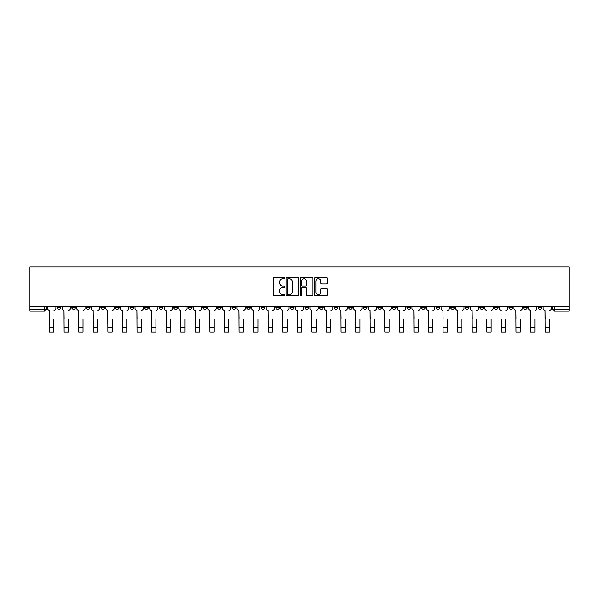 <?xml version="1.0" encoding="UTF-8"?>
<svg xmlns="http://www.w3.org/2000/svg" width="599" height="599" viewBox="0 0 599 599"><rect width="100%" height="100%" fill="white"/><g stroke="black" fill="none" stroke-linecap="round" stroke-linejoin="round"><path stroke-width="0.9" d="M284.555 278.146A0.644 0.644 0 0 0 283.911 277.509L274.162 277.509A0.913 0.913 0 0 0 273.249 278.423L273.249 294.933A0.913 0.913 0 0 0 274.162 295.846L283.911 295.846A0.644 0.644 0 0 0 284.555 295.202A0.644 0.644 0 0 0 283.911 294.566L282.646 294.566A2.935 2.935 0 0 1 279.711 291.631L279.711 290.253A2.935 2.935 0 0 1 282.646 287.318L283.911 287.318A0.644 0.644 0 0 0 284.555 286.674A0.644 0.644 0 0 0 283.911 286.037L282.646 286.037A2.935 2.935 0 0 1 279.711 283.102L279.711 281.725A2.935 2.935 0 0 1 282.646 278.79L283.911 278.79A0.644 0.644 0 0 0 284.555 278.146M538.127 306.389L538.127 307.422L541.863 307.422A1.872 1.872 0 0 1 539.991 309.286A1.872 1.872 0 0 1 538.127 307.422L538.127 306.389M450.673 306.389L450.673 307.422L454.409 307.422A1.872 1.872 0 0 1 452.544 309.286A1.872 1.872 0 0 1 450.673 307.422L450.673 306.389M436.094 306.389L436.094 307.422L439.831 307.422A1.872 1.872 0 0 1 437.966 309.286A1.872 1.872 0 0 1 436.094 307.422L436.094 306.389M348.648 306.389L348.648 307.422L352.384 307.422A1.872 1.872 0 0 1 350.512 309.286A1.872 1.872 0 0 1 348.648 307.422L348.648 306.389M334.07 306.389L334.07 307.422L337.806 307.422A1.872 1.872 0 0 1 335.942 309.286A1.872 1.872 0 0 1 334.07 307.422L334.07 306.389M319.492 306.389L319.492 307.422L323.228 307.422A1.872 1.872 0 0 1 321.363 309.286A1.872 1.872 0 0 1 319.492 307.422L319.492 306.389M290.343 306.389L290.343 307.422L294.079 307.422A1.872 1.872 0 0 1 292.215 309.286A1.872 1.872 0 0 1 290.343 307.422L290.343 306.389M261.194 307.422L261.194 306.389L261.194 307.422A1.872 1.872 0 0 0 263.058 309.286A1.872 1.872 0 0 1 261.194 307.422L264.93 307.422A1.872 1.872 0 0 1 263.058 309.286A1.872 1.872 0 0 0 264.93 307.422L264.93 306.389L264.93 307.422M246.616 307.422L246.616 306.389L246.616 307.422A1.872 1.872 0 0 0 248.488 309.286A1.872 1.872 0 0 1 246.616 307.422L250.352 307.422A1.872 1.872 0 0 1 248.488 309.286M232.045 307.422L232.045 306.389L232.045 307.422A1.872 1.872 0 0 0 233.909 309.286A1.872 1.872 0 0 1 232.045 307.422L235.781 307.422A1.872 1.872 0 0 1 233.909 309.286A1.872 1.872 0 0 0 235.781 307.422L235.781 306.389L235.781 307.422M217.467 306.389L217.467 307.422L221.203 307.422A1.872 1.872 0 0 1 219.339 309.286A1.872 1.872 0 0 1 217.467 307.422L217.467 306.389M202.889 306.389L202.889 307.422L206.633 307.422A1.872 1.872 0 0 1 204.761 309.286A1.872 1.872 0 0 1 202.889 307.422L202.889 306.389M188.318 306.389L188.318 307.422L192.054 307.422A1.872 1.872 0 0 1 190.183 309.286A1.872 1.872 0 0 1 188.318 307.422L188.318 306.389M173.74 307.422L173.74 306.389L173.74 307.422A1.872 1.872 0 0 0 175.612 309.286A1.872 1.872 0 0 1 173.74 307.422L177.476 307.422A1.872 1.872 0 0 1 175.612 309.286M144.591 307.422L144.591 306.389L144.591 307.422A1.872 1.872 0 0 0 146.456 309.286A1.872 1.872 0 0 1 144.591 307.422L148.327 307.422A1.872 1.872 0 0 1 146.456 309.286A1.872 1.872 0 0 0 148.327 307.422L148.327 306.389L148.327 307.422M130.013 307.422L130.013 306.389L130.013 307.422A1.872 1.872 0 0 0 131.885 309.286A1.872 1.872 0 0 1 130.013 307.422L133.749 307.422A1.872 1.872 0 0 1 131.885 309.286A1.872 1.872 0 0 0 133.749 307.422L133.749 306.389L133.749 307.422M115.442 307.422L115.442 306.389L115.442 307.422A1.872 1.872 0 0 0 117.307 309.286A1.872 1.872 0 0 1 115.442 307.422L119.179 307.422A1.872 1.872 0 0 1 117.307 309.286A1.872 1.872 0 0 0 119.179 307.422L119.179 306.389L119.179 307.422M100.864 307.422L100.864 306.389L100.864 307.422A1.872 1.872 0 0 0 102.736 309.286A1.872 1.872 0 0 1 100.864 307.422L104.6 307.422A1.872 1.872 0 0 1 102.736 309.286M86.286 307.422L86.286 306.389L86.286 307.422A1.872 1.872 0 0 0 88.158 309.286A1.872 1.872 0 0 1 86.286 307.422L90.03 307.422A1.872 1.872 0 0 1 88.158 309.286A1.872 1.872 0 0 0 90.03 307.422L90.03 306.389L90.03 307.422M71.715 307.422L71.715 306.389L71.715 307.422A1.872 1.872 0 0 0 73.58 309.286A1.872 1.872 0 0 1 71.715 307.422L75.452 307.422A1.872 1.872 0 0 1 73.58 309.286A1.872 1.872 0 0 0 75.452 307.422L75.452 306.389L75.452 307.422M326.305 283.971A0.913 0.913 0 0 0 327.219 283.057L327.219 278.423A0.913 0.913 0 0 0 326.305 277.509L315.478 277.509A0.913 0.913 0 0 0 314.565 278.423L314.565 294.933A0.913 0.913 0 0 0 315.478 295.846L326.305 295.846A0.913 0.913 0 0 0 327.219 294.933L327.219 289.339A0.913 0.913 0 0 0 326.305 288.418L321.67 288.418A0.913 0.913 0 0 0 320.757 289.339L320.757 292.11A2.456 2.456 0 0 1 318.301 294.566A2.456 2.456 0 0 1 315.845 292.11L315.845 281.245A2.456 2.456 0 0 1 318.301 278.79A2.456 2.456 0 0 1 320.757 281.245L320.757 283.057A0.913 0.913 0 0 0 321.67 283.971L326.305 283.971M569.05 306.389L29.95 306.389L29.95 266.959L569.05 266.959L569.05 311.158L554.569 311.158A1.872 1.872 0 0 1 552.697 309.286L569.05 309.286M298.699 278.423A0.913 0.913 0 0 0 297.778 277.509L286.958 277.509A0.913 0.913 0 0 0 286.045 278.423L286.045 294.933A0.913 0.913 0 0 0 286.958 295.846L297.778 295.846A0.913 0.913 0 0 0 298.699 294.933L298.699 278.423M301.222 277.509L312.042 277.509A0.913 0.913 0 0 1 312.955 278.423L312.955 294.933A0.913 0.913 0 0 1 312.042 295.846L307.407 295.846A0.913 0.913 0 0 1 306.493 294.933L306.493 288.239A0.913 0.913 0 0 0 305.572 287.318L302.502 287.318A0.913 0.913 0 0 0 301.589 288.239L301.589 295.202A0.644 0.644 0 0 1 300.945 295.846A0.644 0.644 0 0 1 300.301 295.202L300.301 278.423A0.913 0.913 0 0 1 301.222 277.509M552.697 306.389L552.697 309.286A1.872 1.872 0 0 0 554.569 311.158L554.569 306.389M46.303 306.389L46.303 309.286L46.303 306.389M44.431 306.389L44.431 311.158L29.95 311.158L29.95 309.286L46.303 309.286A1.872 1.872 0 0 1 44.431 311.158A1.872 1.872 0 0 0 46.303 309.286M29.95 306.389L29.95 309.286M541.863 306.389L541.863 307.422A1.872 1.872 0 0 1 539.991 309.286M527.285 306.389L527.285 307.422A1.872 1.872 0 0 1 525.42 309.286A1.872 1.872 0 0 1 523.548 307.422L527.285 307.422M523.548 306.389L523.548 307.422M512.714 306.389L512.714 307.422A1.872 1.872 0 0 1 510.842 309.286A1.872 1.872 0 0 1 508.97 307.422L512.714 307.422M508.97 306.389L508.97 307.422M498.136 306.389L498.136 307.422A1.872 1.872 0 0 1 496.264 309.286A1.872 1.872 0 0 1 494.4 307.422A1.872 1.872 0 0 0 496.264 309.286M494.4 306.389L494.4 307.422L498.136 307.422M483.558 306.389L483.558 307.422A1.872 1.872 0 0 1 481.693 309.286A1.872 1.872 0 0 1 479.821 307.422L483.558 307.422M479.821 306.389L479.821 307.422M468.987 306.389L468.987 307.422A1.872 1.872 0 0 1 467.115 309.286A1.872 1.872 0 0 1 465.251 307.422L468.987 307.422M465.251 306.389L465.251 307.422M454.409 306.389L454.409 307.422M439.831 306.389L439.831 307.422L439.831 306.389M425.26 306.389L425.26 307.422A1.872 1.872 0 0 1 423.388 309.286A1.872 1.872 0 0 1 421.524 307.422L425.26 307.422M421.524 306.389L421.524 307.422M410.682 306.389L410.682 307.422A1.872 1.872 0 0 1 408.817 309.286A1.872 1.872 0 0 1 406.946 307.422L410.682 307.422M406.946 306.389L406.946 307.422M396.111 306.389L396.111 307.422A1.872 1.872 0 0 1 394.239 309.286A1.872 1.872 0 0 1 392.367 307.422L396.111 307.422M392.367 306.389L392.367 307.422M381.533 306.389L381.533 307.422A1.872 1.872 0 0 1 379.661 309.286A1.872 1.872 0 0 1 377.797 307.422L381.533 307.422M377.797 306.389L377.797 307.422M366.955 306.389L366.955 307.422A1.872 1.872 0 0 1 365.091 309.286A1.872 1.872 0 0 1 363.219 307.422L366.955 307.422M363.219 306.389L363.219 307.422M352.384 306.389L352.384 307.422A1.872 1.872 0 0 1 350.512 309.286M337.806 306.389L337.806 307.422M323.228 307.422L323.228 306.389L323.228 307.422A1.872 1.872 0 0 1 321.363 309.286M308.657 306.389L308.657 307.422A1.872 1.872 0 0 1 306.785 309.286A1.872 1.872 0 0 1 304.921 307.422A1.872 1.872 0 0 0 306.785 309.286A1.872 1.872 0 0 0 308.657 307.422L304.921 307.422L304.921 306.389M294.079 307.422L294.079 306.389L294.079 307.422A1.872 1.872 0 0 1 292.215 309.286M279.508 306.389L279.508 307.422A1.872 1.872 0 0 1 277.637 309.286A1.872 1.872 0 0 1 275.772 307.422A1.872 1.872 0 0 0 277.637 309.286M275.772 306.389L275.772 307.422L279.508 307.422M250.352 306.389L250.352 307.422L250.352 306.389M221.203 307.422L221.203 306.389L221.203 307.422A1.872 1.872 0 0 1 219.339 309.286M206.633 307.422L206.633 306.389L206.633 307.422A1.872 1.872 0 0 1 204.761 309.286M192.054 307.422L192.054 306.389L192.054 307.422A1.872 1.872 0 0 1 190.183 309.286M177.476 306.389L177.476 307.422L177.476 306.389M162.906 307.422L162.906 306.389L162.906 307.422A1.872 1.872 0 0 1 161.034 309.286A1.872 1.872 0 0 1 159.169 307.422L162.906 307.422A1.872 1.872 0 0 1 161.034 309.286M159.169 306.389L159.169 307.422M104.6 306.389L104.6 307.422L104.6 306.389M60.873 306.389L60.873 307.422A1.872 1.872 0 0 1 59.009 309.286A1.872 1.872 0 0 1 57.137 307.422A1.872 1.872 0 0 0 59.009 309.286A1.872 1.872 0 0 0 60.873 307.422L60.873 306.389M57.137 306.389L57.137 307.422L60.873 307.422M287.969 278.79A0.644 0.644 0 0 0 287.325 279.433L287.325 293.922A0.644 0.644 0 0 0 287.969 294.566L289.295 294.566A2.935 2.935 0 0 0 292.23 291.631L292.23 281.725A2.935 2.935 0 0 0 289.295 278.79L287.969 278.79M306.493 281.29A2.456 2.456 0 0 0 304.037 278.834A2.456 2.456 0 0 0 301.589 281.29L301.589 285.117A0.913 0.913 0 0 0 302.502 286.037L305.572 286.037A0.913 0.913 0 0 0 306.493 285.117L306.493 281.29M47.561 308.35L47.561 306.389L47.561 308.35A1.872 1.872 0 0 0 49.432 310.222L49.567 319.095M49.432 310.222L49.567 332.041L53.865 332.041L53.865 319.095M55.879 308.35L55.879 306.389L55.879 308.35A1.872 1.872 0 0 1 54.007 310.222M53.865 332.041L49.567 332.041M62.139 308.35L62.139 306.389L62.139 308.35A1.872 1.872 0 0 0 64.003 310.222L64.145 319.095M64.003 310.222L64.145 332.041L68.443 332.041L68.443 319.095M70.45 308.35L70.45 306.389L70.45 308.35A1.872 1.872 0 0 1 68.585 310.222M76.709 308.35L76.709 306.389L76.709 308.35A1.872 1.872 0 0 0 78.581 310.222L78.724 319.095M78.581 310.222L78.724 332.041L83.021 332.041L83.021 319.095M85.028 308.35L85.028 306.389L85.028 308.35A1.872 1.872 0 0 1 83.156 310.222M68.443 332.041L64.145 332.041M83.021 332.041L78.724 332.041M91.288 308.35L91.288 306.389L91.288 308.35A1.872 1.872 0 0 0 93.159 310.222L93.294 319.095M93.159 310.222L93.294 332.041L97.592 332.041L97.592 319.095M99.606 308.35L99.606 306.389L99.606 308.35A1.872 1.872 0 0 1 97.734 310.222M105.866 308.35L105.866 306.389L105.866 308.35A1.872 1.872 0 0 0 107.73 310.222L107.872 319.095M107.73 310.222L107.872 332.041L112.17 332.041L112.17 319.095M114.177 308.35L114.177 306.389L114.177 308.35A1.872 1.872 0 0 1 112.312 310.222M120.436 308.35L120.436 306.389L120.436 308.35A1.872 1.872 0 0 0 122.308 310.222L122.451 319.095M122.308 310.222L122.451 332.041L126.748 332.041L126.748 319.095M128.755 308.35L128.755 306.389L128.755 308.35A1.872 1.872 0 0 1 126.883 310.222M97.592 332.041L93.294 332.041M112.17 332.041L107.872 332.041M126.748 332.041L122.451 332.041M135.015 308.35L135.015 306.389L135.015 308.35A1.872 1.872 0 0 0 136.879 310.222L137.021 319.095M136.879 310.222L137.021 332.041L141.319 332.041L141.319 319.095M143.326 308.35L143.326 306.389L143.326 308.35A1.872 1.872 0 0 1 141.461 310.222M141.319 332.041L137.021 332.041M149.593 308.35L149.593 306.389L149.593 308.35A1.872 1.872 0 0 0 151.457 310.222L151.599 319.095M151.457 310.222L151.599 332.041L155.897 332.041L155.897 319.095M157.904 308.35L157.904 306.389L157.904 308.35A1.872 1.872 0 0 1 156.04 310.222M155.897 332.041L151.599 332.041M164.163 308.35L164.163 306.389L164.163 308.35A1.872 1.872 0 0 0 166.035 310.222L166.17 319.095M166.035 310.222L166.17 332.041L170.468 332.041L170.468 319.095M172.482 308.35L172.482 306.389L172.482 308.35A1.872 1.872 0 0 1 170.61 310.222M170.468 332.041L166.17 332.041M178.742 308.35L178.742 306.389L178.742 308.35A1.872 1.872 0 0 0 180.606 310.222L180.748 319.095M180.606 310.222L180.748 332.041L185.046 332.041L185.046 319.095M187.053 308.35L187.053 306.389L187.053 308.35A1.872 1.872 0 0 1 185.188 310.222M185.046 332.041L180.748 332.041M193.312 308.35L193.312 306.389L193.312 308.35A1.872 1.872 0 0 0 195.184 310.222L195.326 319.095M195.184 310.222L195.326 332.041L199.624 332.041L199.624 319.095M201.631 308.35L201.631 306.389L201.631 308.35A1.872 1.872 0 0 1 199.759 310.222M199.624 332.041L195.326 332.041M207.89 308.35L207.89 306.389L207.89 308.35A1.872 1.872 0 0 0 209.762 310.222L209.897 319.095M209.762 310.222L209.897 332.041L214.195 332.041L214.195 319.095M216.209 308.35L216.209 306.389L216.209 308.35A1.872 1.872 0 0 1 214.337 310.222M214.195 332.041L209.897 332.041M222.469 308.35L222.469 306.389L222.469 308.35A1.872 1.872 0 0 0 224.333 310.222L224.475 319.095M224.333 310.222L224.475 332.041L228.773 332.041L228.773 319.095M230.78 308.35L230.78 306.389L230.78 308.35A1.872 1.872 0 0 1 228.915 310.222M228.773 332.041L224.475 332.041M237.039 308.35L237.039 306.389L237.039 308.35A1.872 1.872 0 0 0 238.911 310.222L239.053 319.095M238.911 310.222L239.053 332.041L243.351 332.041L243.351 319.095M245.358 308.35L245.358 306.389L245.358 308.35A1.872 1.872 0 0 1 243.486 310.222M243.351 332.041L239.053 332.041M251.617 308.35L251.617 306.389L251.617 308.35A1.872 1.872 0 0 0 253.482 310.222L253.624 319.095M253.482 310.222L253.624 332.041L257.922 332.041L257.922 319.095M259.929 308.35L259.929 306.389L259.929 308.35A1.872 1.872 0 0 1 258.064 310.222M257.922 332.041L253.624 332.041M266.188 308.35L266.188 306.389L266.188 308.35A1.872 1.872 0 0 0 268.06 310.222L268.202 319.095M268.06 310.222L268.202 332.041L272.5 332.041L272.5 319.095M274.507 308.35L274.507 306.389L274.507 308.35A1.872 1.872 0 0 1 272.635 310.222M272.5 332.041L268.202 332.041M280.766 308.35L280.766 306.389L280.766 308.35A1.872 1.872 0 0 0 282.638 310.222L282.773 319.095M282.638 310.222L282.773 332.041L287.071 332.041L287.071 319.095M289.085 308.35L289.085 306.389L289.085 308.35A1.872 1.872 0 0 1 287.213 310.222M287.071 332.041L282.773 332.041M295.344 308.35L295.344 306.389L295.344 308.35A1.872 1.872 0 0 0 297.209 310.222L297.351 319.095M297.209 310.222L297.351 332.041L301.649 332.041L301.649 319.095M303.656 308.35L303.656 306.389L303.656 308.35A1.872 1.872 0 0 1 301.791 310.222M301.649 332.041L297.351 332.041M309.915 308.35L309.915 306.389L309.915 308.35A1.872 1.872 0 0 0 311.787 310.222L311.929 319.095M311.787 310.222L311.929 332.041L316.227 332.041L316.227 319.095M318.234 308.35L318.234 306.389L318.234 308.35A1.872 1.872 0 0 1 316.362 310.222M316.227 332.041L311.929 332.041M324.493 308.35L324.493 306.389L324.493 308.35A1.872 1.872 0 0 0 326.365 310.222L326.5 319.095M326.365 310.222L326.5 332.041L330.798 332.041L330.798 319.095M332.812 308.35L332.812 306.389L332.812 308.35A1.872 1.872 0 0 1 330.94 310.222M330.798 332.041L326.5 332.041M339.071 308.35L339.071 306.389L339.071 308.35A1.872 1.872 0 0 0 340.936 310.222L341.078 319.095M340.936 310.222L341.078 332.041L345.376 332.041L345.376 319.095M347.383 308.35L347.383 306.389L347.383 308.35A1.872 1.872 0 0 1 345.518 310.222M345.376 332.041L341.078 332.041M353.642 308.35L353.642 306.389L353.642 308.35A1.872 1.872 0 0 0 355.514 310.222L355.649 319.095M355.514 310.222L355.649 332.041L359.947 332.041L359.947 319.095M361.961 308.35L361.961 306.389L361.961 308.35A1.872 1.872 0 0 1 360.089 310.222M359.947 332.041L355.649 332.041M368.22 308.35L368.22 306.389L368.22 308.35A1.872 1.872 0 0 0 370.085 310.222L370.227 319.095M370.085 310.222L370.227 332.041L374.525 332.041L374.525 319.095M376.531 308.35L376.531 306.389L376.531 308.35A1.872 1.872 0 0 1 374.667 310.222M374.525 332.041L370.227 332.041M382.791 308.35L382.791 306.389L382.791 308.35A1.872 1.872 0 0 0 384.663 310.222L384.805 319.095M384.663 310.222L384.805 332.041L389.103 332.041L389.103 319.095M391.11 308.35L391.11 306.389L391.11 308.35A1.872 1.872 0 0 1 389.238 310.222M389.103 332.041L384.805 332.041M397.369 308.35L397.369 306.389L397.369 308.35A1.872 1.872 0 0 0 399.241 310.222L399.376 319.095M399.241 310.222L399.376 332.041L403.674 332.041L403.674 319.095M405.688 308.35L405.688 306.389L405.688 308.35A1.872 1.872 0 0 1 403.816 310.222M403.674 332.041L399.376 332.041M411.947 308.35L411.947 306.389L411.947 308.35A1.872 1.872 0 0 0 413.812 310.222L413.954 319.095M413.812 310.222L413.954 332.041L418.252 332.041L418.252 319.095M420.258 308.35L420.258 306.389L420.258 308.35A1.872 1.872 0 0 1 418.394 310.222M418.252 332.041L413.954 332.041M426.518 308.35L426.518 306.389L426.518 308.35A1.872 1.872 0 0 0 428.39 310.222L428.532 319.095M428.39 310.222L428.532 332.041L432.83 332.041L432.83 319.095M434.837 308.35L434.837 306.389L434.837 308.35A1.872 1.872 0 0 1 432.965 310.222M432.83 332.041L428.532 332.041M441.096 308.35L441.096 306.389L441.096 308.35A1.872 1.872 0 0 0 442.961 310.222L443.103 319.095M442.961 310.222L443.103 332.041L447.401 332.041L447.401 319.095M449.407 308.35L449.407 306.389L449.407 308.35A1.872 1.872 0 0 1 447.543 310.222M447.401 332.041L443.103 332.041M455.674 308.35L455.674 306.389L455.674 308.35A1.872 1.872 0 0 0 457.539 310.222L457.681 319.095M457.539 310.222L457.681 332.041L461.979 332.041L461.979 319.095M463.985 308.35L463.985 306.389L463.985 308.35A1.872 1.872 0 0 1 462.121 310.222M461.979 332.041L457.681 332.041M470.245 308.35L470.245 306.389L470.245 308.35A1.872 1.872 0 0 0 472.117 310.222L472.252 319.095M472.117 310.222L472.252 332.041L476.549 332.041L476.549 319.095M478.564 308.35L478.564 306.389L478.564 308.35A1.872 1.872 0 0 1 476.692 310.222M476.549 332.041L472.252 332.041M486.83 332.041L491.128 332.041L486.83 332.041L486.83 319.095M486.688 310.222L486.688 310.222A1.872 1.872 0 0 1 484.823 308.35L484.823 306.389L484.823 308.35M491.128 319.095L491.128 332.041M491.27 310.222A1.872 1.872 0 0 0 493.134 308.35L493.134 306.389L493.134 308.35M501.408 332.041L505.706 332.041L501.408 332.041L501.408 319.095M501.266 310.222L501.266 310.222A1.872 1.872 0 0 1 499.394 308.35L499.394 306.389L499.394 308.35M505.706 319.095L505.706 332.041M505.841 310.222A1.872 1.872 0 0 0 507.712 308.35L507.712 306.389L507.712 308.35M513.972 308.35L513.972 306.389L513.972 308.35A1.872 1.872 0 0 0 515.844 310.222L515.979 319.095M515.844 310.222L515.979 332.041L520.276 332.041L520.276 319.095M522.291 308.35L522.291 306.389L522.291 308.35A1.872 1.872 0 0 1 520.419 310.222M520.276 332.041L515.979 332.041M528.55 308.35L528.55 306.389L528.55 308.35A1.872 1.872 0 0 0 530.414 310.222L530.557 319.095M530.414 310.222L530.557 332.041L534.855 332.041L534.855 319.095M536.861 308.35L536.861 306.389L536.861 308.35A1.872 1.872 0 0 1 534.997 310.222M534.855 332.041L530.557 332.041M543.121 308.35L543.121 306.389L543.121 308.35A1.872 1.872 0 0 0 544.993 310.222L545.135 319.095M544.993 310.222L545.135 332.041L549.433 332.041L549.433 319.095M551.439 308.35L551.439 306.389L551.439 308.35A1.872 1.872 0 0 1 549.568 310.222M549.433 332.041L545.135 332.041M53.865 327.316L49.567 327.316M68.443 327.316L64.145 327.316M83.021 327.316L78.724 327.316M97.592 327.316L93.294 327.316M112.17 327.316L107.872 327.316M126.748 327.316L122.451 327.316M141.319 327.316L137.021 327.316M155.897 327.316L151.599 327.316M170.468 327.316L166.17 327.316M185.046 327.316L180.748 327.316M199.624 327.316L195.326 327.316M214.195 327.316L209.897 327.316M228.773 327.316L224.475 327.316M243.351 327.316L239.053 327.316M257.922 327.316L253.624 327.316M272.5 327.316L268.202 327.316M287.071 327.316L282.773 327.316M301.649 327.316L297.351 327.316M316.227 327.316L311.929 327.316M330.798 327.316L326.5 327.316M345.376 327.316L341.078 327.316M359.947 327.316L355.649 327.316M374.525 327.316L370.227 327.316M389.103 327.316L384.805 327.316M403.674 327.316L399.376 327.316M418.252 327.316L413.954 327.316M432.83 327.316L428.532 327.316M447.401 327.316L443.103 327.316M461.979 327.316L457.681 327.316M476.549 327.316L472.252 327.316M491.128 327.316L486.83 327.316M505.706 327.316L501.408 327.316M520.276 327.316L515.979 327.316M534.855 327.316L530.557 327.316M549.433 327.316L545.135 327.316"/></g></svg>
